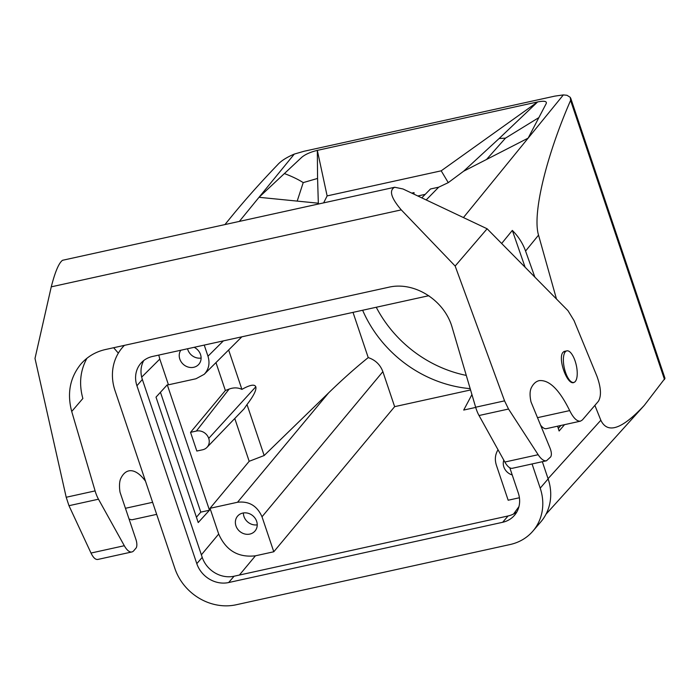 <?xml version="1.0" encoding="UTF-8"?>
<svg xmlns="http://www.w3.org/2000/svg" width="700" height="700" viewBox="0 0 700 700"><rect width="100%" height="100%" fill="white"/><g stroke="black" fill="none" stroke-linecap="round" stroke-linejoin="round"><path stroke-width="1.05" d="M509.81 467.784L518.289 492.975A26.285 23.38 40.6 0 1 514.491 515.305A26.285 23.38 40.6 0 1 502.653 522.288L228.655 582.54A26.285 23.38 40.6 0 1 196.805 563.666L136.929 385.761A26.285 23.38 40.6 0 1 140.735 363.422A26.285 23.38 40.6 0 1 152.574 356.449L426.562 296.196A26.285 23.38 40.6 0 1 428.951 295.794M525.061 267.111L512.321 230.405C518.341 236.39 522.76 243.276 525.569 251.055L534.817 277.016M209.484 510.221L198.222 522.559L156.013 397.136L167.274 384.799L209.484 510.221L200.786 512.129L196.429 517.212M160.449 392.28L200.786 512.129M556.483 299.005L538.536 235.13C532.219 214.428 545.878 157.01 570.587 100.424L570.316 97.379L566.965 95.279L563.351 94.911L554.907 96.101L304.071 151.261L294.297 154.079C286.554 157.369 280.954 160.965 277.515 164.876C260.61 182.455 245.28 199.657 231.534 216.484L224.928 224.578M532.061 463.951L540.207 488.154A50.549 44.958 40.6 0 1 532.901 531.108A50.549 44.958 40.6 0 1 510.134 544.521L236.145 604.774A50.549 44.958 40.6 0 1 174.886 568.488L115.01 390.582A50.549 44.958 40.6 0 1 122.316 347.629A50.549 44.958 40.6 0 1 124.416 345.363M542.334 461.694L548.135 478.914A50.549 44.958 40.6 0 1 540.829 521.876L532.901 531.108M564.541 424.664L559.108 430.999L557.594 426.195M143.754 360.544A26.285 23.38 -139.4 0 0 142.345 379.444L136.929 385.761M294.297 154.079L259.017 197.304L284.392 173.556C291.988 176.418 298.261 179.436 303.223 182.612L297.185 201.101L259.017 197.304L239.348 221.41M303.223 182.612L317.572 178.439L318.36 204.032M318.22 203.192L297.185 201.101M284.392 173.556L301.814 157.246C305.322 154.341 310.494 152.049 317.328 150.377L317.572 178.439M486.544 159.46L505.479 138.136L499.126 138.513L537.617 101.938L441.201 170.817L448.262 182.639L463.619 171.22L528.15 138.127L463.435 217.569M463.619 171.22L499.126 138.513M505.479 138.136L538.878 117.591L546.254 103.495C546.989 101.194 544.11 100.678 537.617 101.938L317.328 150.377L327.127 195.904L323.636 202.877M411.74 193.112L414.033 192.605L412.965 193.69M414.006 194.189L414.033 192.605M425.215 194.355L417.812 195.982M421.785 197.864L430.474 188.991L438.69 187.189L448.262 182.639M327.127 195.904L441.201 170.817M255.806 386.794L208.731 438.384A10.203 9.074 -139.4 0 0 196.359 431.06L190.54 432.338L196.831 451.045L202.659 449.767A10.203 9.074 40.6 0 0 206.946 447.396L244.046 408.861L247.004 404.539C253.689 395.832 256.62 389.918 255.806 386.794C254.625 383.994 249.996 384.86 241.902 389.384L228.638 349.983M208.731 438.384A10.203 9.074 40.6 0 1 206.946 447.396M180.784 350.245A11.454 10.194 -139.4 0 0 179.812 359.065A11.454 10.194 -139.4 0 0 180.364 360.421A11.454 10.194 -139.4 0 0 198.861 364.254A11.454 10.194 -139.4 0 0 200.515 354.515A11.454 10.194 -139.4 0 0 194.154 347.305M241.859 336.814L204.207 374.316L195.956 378.761L168.464 384.808L159.801 359.074L141.68 377.125M204.207 374.316C208.845 369.32 210.096 363.291 207.979 356.221L204.234 345.082M158.76 355.084L159.801 359.074M187.565 348.749A11.454 10.194 -139.4 0 0 187.836 349.711A11.454 10.194 -139.4 0 0 201.101 358.059M353.01 312.366L368.226 357.595C355.661 367.684 342.466 379.435 328.65 392.84L264.162 455.525L247.004 404.539M475.702 407.418L463.715 410.06L471.931 394.59M215.968 362.6L225.365 390.521L229.145 389.06C233.713 387.406 237.965 387.511 241.902 389.384M328.65 392.84L237.519 502.259C248.964 500.946 257.127 505.785 262.01 516.775L273.787 551.766L255.43 555.809C238.263 557.778 226.013 550.524 218.689 534.039L210.026 508.305L249.182 461.3L234.771 418.495M225.365 390.521L190.54 432.338M438.69 187.189L426.186 199.946M466.279 375.41A119.621 106.391 40.6 0 1 376.25 307.256M512.321 230.405L501.716 243.416M560.892 425.469L558.311 428.47M594.886 405.379L600.836 420.254L548.056 478.695M538.878 117.591L528.15 138.127L563.351 94.911M565.556 351.129L563.141 352.17C557.401 357.717 566.86 384.974 573.694 382.602L575.269 381.614L576.231 379.881M516.88 511.875A26.285 23.38 -139.4 0 1 508.069 515.97L234.071 576.222A26.285 23.38 -139.4 0 1 202.221 557.358L142.345 379.444M540.54 425.066A20.221 7.682 77.6 0 0 546.403 428.654L580.449 421.164L582.391 419.939L598.369 401.319C601.562 395.964 601.064 387.546 596.872 376.058L574.026 320.565L567.962 310.642L487.13 228.777L455.157 266.044L504.551 400.864L508.532 409.036L538.151 454.711C541.135 459.174 543.9 461.195 546.455 460.793L550.681 456.899C551.758 455.088 551.574 452.252 550.148 448.394L530.994 401.87C529.734 395.955 529.769 391.405 531.108 388.22C533.129 383.941 535.824 381.412 539.201 380.634C549.22 379.671 559.379 389.655 569.686 410.594C573.326 417.979 576.914 421.505 580.449 421.164M508.532 409.036L479.028 415.52L504.849 462.035A20.221 7.682 77.6 0 0 512.4 468.274L546.455 460.793M479.028 415.52A20.221 7.682 -102.4 0 1 475.65 407.225L452.261 327.801C444.736 300.309 414.33 280.998 388.465 287.297L105.332 349.554C95.515 351.803 87.334 356.676 80.789 364.175C69.947 377.659 66.929 393.426 71.715 411.486L95.104 490.901A20.221 7.682 77.6 0 0 98.481 499.205L124.311 545.72A20.221 7.682 77.6 0 0 131.862 551.959A20.221 7.682 77.6 0 0 133.752 550.742L136.036 548.082A6.737 2.564 -102.4 0 0 135.94 539.481L120.041 492.24A17.526 6.659 77.6 0 1 120.794 478.45A57.286 21.761 77.6 0 1 128.8 470.881A57.286 21.761 77.6 0 1 145.513 481.198M273.787 551.766L394.642 406.656L382.865 371.656C380.249 364.683 375.375 359.993 368.226 357.595M394.642 406.656L470.566 389.961M498.032 449.759C495.154 454.414 494.602 459.576 496.387 465.238L508.165 500.229L519.409 497.752M237.519 502.259L210.026 508.305M264.162 455.525L249.182 461.3M235.576 524.457A11.454 10.194 40.6 0 1 237.598 516.119A11.454 10.194 40.6 0 1 248.054 513.24A11.454 10.194 40.6 0 1 256.646 521.299A11.454 10.194 40.6 0 1 254.993 531.038A11.454 10.194 40.6 0 1 244.536 533.916A11.454 10.194 40.6 0 1 235.944 525.858A11.454 10.194 40.6 0 1 235.576 524.457M257.233 524.843A11.454 10.194 40.6 0 1 247.091 521.421A11.454 10.194 40.6 0 1 243.968 516.504A11.454 10.194 40.6 0 1 243.381 512.96M503.808 460.154A11.454 10.194 -139.4 0 0 503.851 466.944A11.454 10.194 -139.4 0 0 512.216 474.941M470.173 388.64A119.621 106.391 40.6 0 1 362.635 310.249M570.719 98.184L664.991 378.332L644.359 405.3C622.064 429.223 607.556 434.21 600.836 420.254M565.32 351.82A16.17 6.143 -102.4 0 1 566.834 350.849A16.17 6.143 -102.4 0 1 575.767 363.151A16.17 6.143 -102.4 0 1 575.295 381.474A16.17 6.143 -102.4 0 1 573.781 382.445A16.17 6.143 -102.4 0 1 564.847 370.151A16.17 6.143 -102.4 0 1 565.32 351.82M124.311 545.72L91.009 553.044L68.976 505.698L66.203 497.262L35 358.444L51.258 286.842C55.134 271.749 58.896 262.902 62.545 260.286L394.686 187.25L402.99 188.974L487.13 228.777M86.966 358.234C80.211 370.562 78.846 383.985 82.862 398.493L71.715 411.486M51.258 286.842L401.266 209.877C391.037 197.881 388.841 190.339 394.686 187.25M118.344 353.15L113.654 347.725M129.071 519.076L131.81 519.82L156.669 514.36M91.009 553.044C93.231 557.664 95.498 559.799 97.816 559.449L131.862 551.959M455.157 266.044L401.266 209.877M548.135 478.914L540.207 488.154M223.388 340.874L207.979 356.221M538.536 235.13L525.569 251.055M196.359 431.06L229.145 389.06M239.4 575.05L255.43 555.809M201.373 554.829L218.689 534.039M202.221 557.358L196.805 563.666M234.071 576.222L228.655 582.54M382.865 371.656L262.01 516.775M513.581 513.984L518.962 506.59M508.069 515.97L502.653 522.288M570.587 100.424L664.528 379.566M152.617 502.311L125.44 508.287M68.976 505.698L98.481 499.205M66.203 497.262L95.104 490.901M504.849 462.035L538.151 454.711M504.551 400.864L475.65 407.225M537.495 417.672L569.686 410.594M122.316 347.629L124.224 345.406M644.359 405.3L545.991 514.22M563.938 351.488L566.834 350.849M572.845 382.655L573.781 382.445"/></g></svg>
